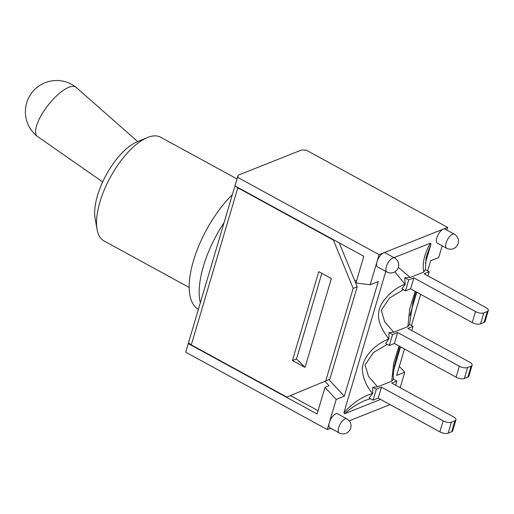 <?xml version="1.0" encoding="UTF-8"?>
<svg xmlns="http://www.w3.org/2000/svg" width="514" height="514" viewBox="0 0 514 514"><rect width="100%" height="100%" fill="white"/><g stroke="black" fill="none" stroke-linecap="round" stroke-linejoin="round"><path stroke-width="0.77" d="M378.22 398.132L373.093 400.168L376.344 389.194L381.472 387.158L378.22 398.132L439.894 431.831A6.155 2.531 16.5 0 0 448.163 433.161L451.671 431.766A6.155 2.531 16.5 0 0 452.68 430.841L455.924 419.867A6.155 2.531 16.5 0 0 453.399 416.783L391.726 383.084L396.853 381.047L395.619 385.211M381.472 387.158L443.145 420.857A6.155 2.531 16.5 0 0 451.414 422.193L454.922 420.799A6.155 2.531 16.5 0 0 455.924 419.867M394.405 343.487L389.278 345.524L392.529 334.55L397.656 332.513L394.405 343.487L456.079 377.186A6.155 2.531 16.5 0 0 464.348 378.516L467.856 377.122A6.155 2.531 16.5 0 0 468.864 376.197L472.115 365.229A6.155 2.531 16.5 0 0 469.584 362.139L407.91 328.44L413.038 326.403L411.804 330.566M397.656 332.513L459.33 366.212A6.155 2.531 16.5 0 0 467.599 367.549L471.107 366.154A6.155 2.531 16.5 0 0 472.115 365.229M410.596 288.842L405.469 290.879L408.714 279.912L413.841 277.868L410.596 288.842L472.27 322.541A6.155 2.531 16.5 0 0 480.539 323.878L484.047 322.484A6.155 2.531 16.5 0 0 485.049 321.552L488.3 310.584A6.155 2.531 16.5 0 0 485.775 307.494L424.101 273.795L429.229 271.758L427.995 275.922M413.841 277.868L475.514 311.568A6.155 2.531 16.5 0 0 483.783 312.904L487.291 311.51A6.155 2.531 16.5 0 0 488.3 310.584M429.229 271.758L425.303 269.612L423.78 272.073L410.243 277.451L398.324 267.389M393.975 257.649L430.417 243.167C424.301 253.903 422.09 263.541 423.78 272.073M430.417 243.167L430.944 244.356L425.329 263.309M426.883 255.021L430.944 244.356M416.764 292.215L409.812 315.686M400.579 346.86L393.602 370.421M396.724 356.87L399.815 346.442M412.909 302.245L415.987 291.791M396.853 381.047L393.261 379.081L391.694 381.247L377.584 386.856L368.538 376.46L365.069 364.927L373.305 352.688L387.151 344.361M398.973 345.98L393.718 363.045L391.694 381.247M373.093 400.168L369.168 398.022L372.586 393.589C362.666 396.313 353.124 402.648 343.969 412.594L385.789 271.405M380.604 399.429L344.489 413.783C351.126 407.801 358.117 403.329 365.454 400.374L370.414 398.703M344.489 413.783L343.962 412.594M394.836 271.822L404.974 284.261C395.35 287.962 387.485 294.612 381.388 304.198C374.346 318.082 381.497 328.716 388.751 338.919C377.154 343.481 363.417 354.904 362.261 368.769C362.82 377.886 366.264 386.155 372.586 393.589M388.751 338.919L385.68 343.558L389.278 345.524M372.753 393.64L372.746 387.228L377.584 386.856M410.243 277.451L404.788 277.766L405.141 284.293L401.871 288.919L405.469 290.879M388.944 338.97L388.937 332.59L393.769 332.211L384.697 321.803L381.266 310.276L389.548 298.017L403.239 289.755M415.132 291.322L409.632 309.46L407.885 326.602L393.769 332.211M413.038 326.403L409.44 324.43L407.885 326.602M372.746 387.228L376.344 389.194M404.788 277.766L408.714 279.912M388.937 332.59L392.529 334.55M137.675 141.594L76.111 87.322A31.264 10.781 128.1 0 0 75.95 87.187A31.264 10.781 128.1 0 0 68.927 87.232A31.264 10.781 128.1 0 0 43.362 111.859A31.264 10.781 128.1 0 0 37.336 136.371A31.264 10.781 128.1 0 0 37.503 136.493L102.678 181.93M224.085 222.588A73.855 31.213 118.7 0 0 200.338 302.746M189.191 287.467L104.008 240.925A59.084 24.968 -61.3 0 1 97.062 229.36A59.084 24.968 -61.3 0 1 110.426 177.105A59.084 24.968 -61.3 0 1 147.184 137.63A59.084 24.968 -61.3 0 1 160.67 137.232L237.012 178.943M147.184 137.63L136.878 141.928A49.235 20.811 118.7 0 0 106.25 174.824A49.235 20.811 118.7 0 0 95.109 218.366L97.062 229.36M232.36 194.645A73.855 31.213 118.7 0 0 193.476 260.688A73.855 31.213 118.7 0 0 198.391 309.325M446.833 230.111L447.63 227.4L306.074 150.056L305.4 150.326A6.155 2.531 -163.5 0 0 300.748 150.326L238.946 174.888A6.155 2.531 -163.5 0 0 237.937 175.814L186.132 350.715A6.155 2.531 16.5 0 0 186.087 350.959M321.835 273.352L296.494 358.913L305.04 367.407L292.447 360.526L318.764 271.675L331.357 278.556L305.04 367.407M296.494 358.913L292.447 360.526M339.234 242.865L357.224 286.741L353.176 288.354L333.368 240.038L237.821 187.828A6.155 2.531 -163.5 0 1 235.913 186.415M329.821 379.248L286.844 397.084L329.821 379.248L357.224 286.741M386.862 271.996A7.999 7.999 0 0 0 397.72 268.809A7.999 7.999 0 0 0 394.534 257.951A7.999 3.38 118.7 0 0 392.773 257.983A7.999 3.38 118.7 0 0 386.92 265.038A7.999 3.38 118.7 0 0 386.862 271.996L377.565 266.914A7.999 3.38 -61.3 0 1 377.013 261.639L370.164 284.762L378.259 281.543L344.296 396.21L336.201 399.429L324.996 387.325L317.099 413.988L188.272 343.596L189.036 343.005A6.155 2.531 16.5 0 0 191.304 344.875L286.844 397.084M379.088 254.642L377.013 261.639A7.999 3.38 -61.3 0 1 383.47 252.901L379.088 254.642L237.526 177.298L238.2 177.028A6.155 2.531 -163.5 0 1 237.937 175.814M333.766 239.877L333.368 240.038M353.176 288.354L325.773 380.861M290.5 395.632L318.076 410.699M324.996 387.325L329.044 385.718L324.938 381.285M188.272 343.596L185.721 352.199L327.277 429.55L330.611 428.22M446.64 248.236L437.337 243.154A7.999 3.38 -61.3 0 1 437.395 236.196A7.999 3.38 -61.3 0 1 443.248 229.141A7.999 3.38 -61.3 0 1 445.015 229.115L454.312 234.198A7.999 3.38 118.7 0 0 452.545 234.223A7.999 3.38 118.7 0 0 446.698 241.278A7.999 3.38 118.7 0 0 446.64 248.236A7.999 7.999 0 0 0 457.499 245.056A7.999 7.999 0 0 0 454.312 234.198M339.195 432.916L329.898 427.834A7.999 3.38 -61.3 0 1 329.346 422.553A7.999 3.38 -61.3 0 1 335.803 413.821A7.999 3.38 -61.3 0 1 337.569 413.789L346.866 418.871A7.999 3.38 118.7 0 0 345.106 418.904A7.999 3.38 118.7 0 0 339.253 425.958A7.999 3.38 118.7 0 0 339.195 432.916A7.999 7.999 0 0 0 350.053 429.73A7.999 7.999 0 0 0 346.866 418.871M447.63 227.4L383.47 252.901A7.999 3.38 -61.3 0 1 385.237 252.869L394.534 257.951M336.201 399.429L327.277 429.55M349.224 420.825L390.055 404.595M400.155 387.684L404.743 372.187L396.647 375.4L404.473 348.987M411.425 325.516L420.658 294.342M427.609 270.878L430.616 260.739L438.712 257.52L442.181 245.801M399.333 366.341L404.743 372.187M237.526 177.298L234.982 185.901L363.809 256.293L355.913 282.957L370.164 284.762M354.737 280.683L356.517 280.914M328.934 379.621L344.296 396.21M443.145 420.857L439.894 431.831M451.414 422.193L448.163 433.161M454.922 420.799L451.671 431.766M459.33 366.212L456.079 377.186M467.599 367.549L464.348 378.516M471.107 366.154L467.856 377.122M475.514 311.568L472.27 322.541M483.783 312.904L480.539 323.878M487.291 311.51L484.047 322.484M191.304 344.875L237.821 187.828M425.393 269.664L426.01 258.581L426.967 254.719M393.3 379.107L393.242 374.616L394.444 365.544L396.737 356.812M413.057 301.737L409.485 324.456M75.95 87.187A31.264 31.264 0 0 0 25.7 107.304A31.264 31.264 0 0 0 37.336 136.371"/></g></svg>
